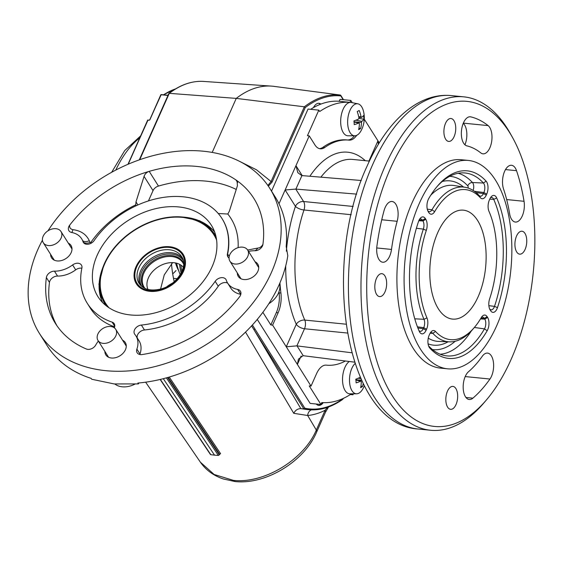 <?xml version="1.0" encoding="UTF-8"?>
<svg xmlns="http://www.w3.org/2000/svg" width="563" height="563" viewBox="0 0 563 563"><rect width="100%" height="100%" fill="white"/><g stroke="black" fill="none" stroke-linecap="round" stroke-linejoin="round"><path stroke-width="0.84" d="M176.022 270.536A41.88 21.26 -84.3 0 1 172.693 273.815M174.861 281.099A47.116 23.913 -84.3 0 1 174.157 281.465M175.487 262.935A41.88 21.26 95.7 0 0 178.675 270.712M176.627 263.195A50.262 25.511 95.7 0 0 180.223 274.653M179.506 264.293A64.921 32.95 95.7 0 0 181.089 273.132M180.864 265.089A69.108 35.075 95.7 0 0 181.849 271.57M355.063 363.55A16.074 8.156 95.7 0 0 349.623 382.819A16.074 8.156 95.7 0 0 356.597 393.797A16.074 8.156 95.7 0 0 363.36 387.921A27.221 27.221 0 0 0 364.352 385.662M360.925 386.176L362.593 386.436A27.221 22.984 -126.6 0 0 363.184 383.368M362.593 386.436A26.25 9.325 179.1 0 1 360.63 387.647A27.221 20.578 -117.7 0 0 361.284 381.594L360.799 381.081A27.221 9.67 179.1 0 1 356.126 382.882A26.25 19.839 -117.7 0 0 356.006 381.06A26.25 19.839 -117.7 0 0 355.774 379.216A27.221 7.256 170.2 0 0 360.32 377.21M361.284 381.594L360.799 381.081L355.907 380.124M349.299 361.495A16.756 8.501 95.7 0 0 342.656 382.376A16.756 8.501 95.7 0 0 349.919 393.811L356.597 393.797M166.951 286.588A29.318 21.162 147.8 0 1 172.468 283.112M172.123 283.372A27.221 19.649 -32.2 0 0 167.338 286.391M61.874 234.729A10.472 7.558 147.8 0 1 54.182 244.56A10.472 7.558 147.8 0 1 43.281 242.702A10.472 7.558 147.8 0 1 42.408 239.514A10.472 7.558 147.8 0 1 50.1 229.683A10.472 7.558 147.8 0 1 61.001 231.541A10.472 7.558 147.8 0 1 61.874 234.729M390.525 168.26A163.34 82.902 95.7 0 0 382.242 376.14A163.34 82.902 95.7 0 0 486.284 400.103A163.34 82.902 95.7 0 0 511.042 359.567A163.34 82.902 95.7 0 0 512.471 137.407A163.34 82.902 95.7 0 0 390.525 168.26M486.284 400.103L483.603 403.235A167.535 85.027 -84.3 0 1 430.575 430.259A167.535 85.027 -84.3 0 1 364.887 335.555A167.535 85.027 -84.3 0 1 385.395 165.452A167.535 85.027 -84.3 0 1 463.813 96.85A167.535 85.027 -84.3 0 1 510.465 133.811L512.471 137.407M428.232 199.562A8.797 4.462 95.7 0 0 428.154 211.526A8.797 4.462 95.7 0 0 428.316 211.801L428.788 212.547A8.797 4.462 95.7 0 0 434.664 211.639A75.386 38.263 -84.3 0 1 480.415 197.775A8.797 4.462 95.7 0 0 486.277 195.129L486.735 194.101A8.797 4.462 95.7 0 0 486.115 181.159A94.239 47.827 95.7 0 0 437.486 186.057A94.239 47.827 95.7 0 0 428.746 198.542A8.797 4.462 95.7 0 0 428.232 199.562M418.907 220.492A8.797 4.462 95.7 0 0 418.471 221.632A94.239 47.827 95.7 0 0 419.259 331.325A8.797 4.462 95.7 0 0 419.548 331.91A8.797 4.462 95.7 0 0 426.114 330.249L426.571 329.228A8.797 4.462 95.7 0 0 426.944 317.863A75.386 38.263 -84.3 0 1 426.318 230.38A8.797 4.462 95.7 0 0 425.783 219.296L425.311 218.557A8.797 4.462 95.7 0 0 420.244 218.31A8.797 4.462 95.7 0 0 418.907 220.492M428.591 345.914A91.91 46.652 95.7 0 0 445.432 355.703A91.91 46.652 95.7 0 0 484.476 328.883A6.467 3.287 95.7 0 0 484.856 328.138A6.467 3.287 95.7 0 0 484.792 319.13L484.321 318.391A6.467 3.287 95.7 0 0 482.54 317.159A6.467 3.287 95.7 0 0 481.316 317.546M496.594 325.942A104.704 53.14 -84.3 0 1 447.585 368.821A104.704 53.14 -84.3 0 1 406.528 309.629A104.704 53.14 -84.3 0 1 419.344 203.313A104.704 53.14 -84.3 0 1 468.353 160.441A104.704 53.14 -84.3 0 1 509.409 219.626A104.704 53.14 -84.3 0 1 496.594 325.942M447.585 368.821L440.4 368.103A104.704 53.14 -84.3 0 1 399.343 308.911A104.704 53.14 -84.3 0 1 412.158 202.596A104.704 53.14 -84.3 0 1 461.174 159.723L468.353 160.441M271.521 191.089L308.038 109.06L318.813 110.13L307.433 135.697L309.228 135.873L285.131 189.984L295.758 189.084A6.7 3.153 -156 0 0 295.906 189.098L356.668 194.122M302.218 175.614L295.955 165.677L297.848 172.7L301.768 175.579A6.7 3.153 -156 0 0 301.923 175.593L361.27 180.498M445.572 123.22A11.52 5.848 -84.3 0 1 450.963 118.504A11.52 5.848 -84.3 0 1 455.481 125.014A11.52 5.848 -84.3 0 1 454.074 136.71A11.52 5.848 -84.3 0 1 448.683 141.426A11.52 5.848 -84.3 0 1 444.165 134.916A11.52 5.848 -84.3 0 1 445.572 123.22M516.588 235.946A11.52 5.848 -84.3 0 1 521.978 231.224A11.52 5.848 -84.3 0 1 526.496 237.741A11.52 5.848 -84.3 0 1 525.089 249.43A11.52 5.848 -84.3 0 1 519.698 254.152A11.52 5.848 -84.3 0 1 515.18 247.636A11.52 5.848 -84.3 0 1 516.588 235.946M447.501 391.116A11.52 5.848 -84.3 0 1 452.891 386.401A11.52 5.848 -84.3 0 1 457.409 392.911A11.52 5.848 -84.3 0 1 456.002 404.607A11.52 5.848 -84.3 0 1 450.604 409.322A11.52 5.848 -84.3 0 1 446.093 402.812A11.52 5.848 -84.3 0 1 447.501 391.116M376.485 278.389A11.52 5.848 -84.3 0 1 381.876 273.674A11.52 5.848 -84.3 0 1 386.394 280.184A11.52 5.848 -84.3 0 1 384.986 291.88A11.52 5.848 -84.3 0 1 379.589 296.595A11.52 5.848 -84.3 0 1 375.078 290.086A11.52 5.848 -84.3 0 1 376.485 278.389M383.994 210.836A14.659 7.439 -84.3 0 1 385.169 207.48A14.659 7.439 -84.3 0 1 392.031 201.477A14.659 7.439 -84.3 0 1 397.161 221.301A119.363 60.586 95.7 0 0 391.503 249.43A14.659 7.439 -84.3 0 1 382.77 262.231A14.659 7.439 -84.3 0 1 376.943 245.869A148.681 75.463 -84.3 0 1 383.994 210.836M503.561 189.062A14.659 7.439 -84.3 0 1 504.638 171.286A14.659 7.439 -84.3 0 1 511.5 165.283A14.659 7.439 -84.3 0 1 516.524 170.68A148.681 75.463 -84.3 0 1 524.047 201.301A14.659 7.439 -84.3 0 1 515.37 222.054A14.659 7.439 -84.3 0 1 509.606 213.644A119.363 60.586 95.7 0 0 503.561 189.062M466.903 145.866A14.659 7.439 -84.3 0 1 463.476 122.79A14.659 7.439 -84.3 0 1 470.337 116.787A14.659 7.439 -84.3 0 1 470.865 116.879A148.681 75.463 -84.3 0 1 488.135 125.612A14.659 7.439 -84.3 0 1 491.534 142.27A14.659 7.439 -84.3 0 1 482.998 153.833A14.659 7.439 -84.3 0 1 480.767 152.883A119.363 60.586 95.7 0 0 466.903 145.866M472.892 398.168A14.659 7.439 -84.3 0 1 469.253 399.519A14.659 7.439 -84.3 0 1 463.511 391.236A14.659 7.439 -84.3 0 1 465.305 376.351A14.659 7.439 -84.3 0 1 468.529 371.7A119.363 60.586 95.7 0 0 482.231 356.337A14.659 7.439 -84.3 0 1 487.551 353.1A14.659 7.439 -84.3 0 1 493.526 363.156A14.659 7.439 -84.3 0 1 489.958 379.033A148.681 75.463 -84.3 0 1 472.892 398.168L465.96 397.478M437.775 232.575A54.731 27.777 -84.3 0 1 463.982 210.238A54.731 27.777 -84.3 0 1 484.947 241.626A54.731 27.777 -84.3 0 1 478.156 296.68A54.731 27.777 -84.3 0 1 453.124 319.137A54.731 27.777 -84.3 0 1 431.167 288.671A54.731 27.777 -84.3 0 1 437.775 232.575M463.25 123.318A14.659 7.439 -84.3 0 1 464.947 144.797M350.355 394.529L352.938 394.783L353.374 393.804M352.325 393.804L352.938 394.783M257.249 319.425L310.157 403.411L320.931 404.48L321.783 402.566A150.778 76.526 95.7 0 0 351.453 393.811M262.865 312.31L270.824 324.95L272.619 325.125L297.391 364.437L311.029 386.091L309.235 385.915L320.931 404.48M286.37 251.161A100.939 51.233 -84.3 0 1 295.441 206.347L285.131 189.984L279.002 203.757M352.234 102.67L350.819 100.432L340.045 99.362L339.193 101.277L349.968 102.346A150.778 76.526 95.7 0 0 319.693 111.523L318.813 110.13M339.193 101.277A150.778 76.526 95.7 0 0 310.628 109.313M350.819 100.432L349.968 102.346M364.275 119.18L377.956 140.834L378.392 144.332M379.258 142.903L377.956 140.834L368.955 161.053M309.228 135.873L314.886 144.853A20.944 10.627 95.7 0 0 320.326 148.815A20.944 10.627 95.7 0 0 324.788 147.457A113.086 57.391 -84.3 0 1 348.891 140.11A113.086 57.391 -84.3 0 1 348.99 140.124A20.944 10.627 95.7 0 0 349.004 140.124A20.944 10.627 95.7 0 0 356.724 135.317M345.429 361.01A113.086 57.391 -84.3 0 1 326.456 365.162A113.086 57.391 -84.3 0 1 326.357 365.155A20.944 10.627 95.7 0 0 326.336 365.148A20.944 10.627 95.7 0 0 316.533 373.726L311.029 386.091M272.619 325.125L278.129 312.761A20.944 10.627 95.7 0 0 280.916 293.02A113.086 57.391 -84.3 0 1 279.945 282.865M270.824 324.95L276.334 312.585A20.944 10.627 95.7 0 0 279.114 292.844A113.086 57.391 -84.3 0 1 278.988 291.747M319.432 148.646A20.944 10.627 95.7 0 0 322.993 147.274A113.086 57.391 -84.3 0 1 347.089 139.934A113.086 57.391 -84.3 0 1 347.195 139.941L348.786 140.103M347.258 139.948A20.944 10.627 95.7 0 0 354.465 135.789M347.399 333.036L304.506 328.757L296.884 345.872L286.264 346.78L296.286 324.26A6.7 4.314 156 0 1 304.78 320.08L345.999 324.189M301.128 356.041L297.391 364.437L298.397 359.18L303.063 355.689A6.7 4.835 147.8 0 1 303.218 355.703L354.606 362.164M296.884 345.872A6.7 4.835 147.8 0 1 297.032 345.893L351.798 352.776M487.15 316.716A8.797 4.462 95.7 0 0 482.083 316.469A8.797 4.462 95.7 0 0 481.274 317.616A75.386 38.263 -84.3 0 1 474.356 327.483A75.386 38.263 -84.3 0 1 435.523 331.48A8.797 4.462 95.7 0 0 430.998 331.945A8.797 4.462 95.7 0 0 429.66 334.133L429.203 335.154A8.797 4.462 95.7 0 0 429.126 347.118A8.797 4.462 95.7 0 0 429.822 348.096A94.239 47.827 95.7 0 0 487.192 330.713A8.797 4.462 95.7 0 0 487.621 317.455L487.15 316.716L484.321 318.391L480.922 318.222M489.367 200.034A8.797 4.462 95.7 0 0 488.994 211.392A75.386 38.263 -84.3 0 1 489.62 298.876A8.797 4.462 95.7 0 0 489.993 309.678A8.797 4.462 95.7 0 0 490.155 309.96L490.626 310.706A8.797 4.462 95.7 0 0 497.467 307.63A94.239 47.827 95.7 0 0 496.679 197.937A8.797 4.462 95.7 0 0 491.154 196.825A8.797 4.462 95.7 0 0 489.824 199.006L489.367 200.034M474.356 327.483L472.864 329.228A77.715 39.445 -84.3 0 1 449.478 341.847A77.715 39.445 -84.3 0 1 432.834 333.345A6.467 3.287 95.7 0 0 431.455 332.634A6.467 3.287 95.7 0 0 430.231 333.029M418.963 330.65A6.467 3.287 95.7 0 0 420.132 331.325A6.467 3.287 95.7 0 0 423.263 328.686L423.721 327.666A6.467 3.287 95.7 0 0 423.995 319.305A77.715 39.445 -84.3 0 1 423.348 229.127A6.467 3.287 95.7 0 0 422.954 220.97L422.482 220.232A6.467 3.287 95.7 0 0 420.702 219A6.467 3.287 95.7 0 0 419.477 219.387M427.732 210.632A6.467 3.287 95.7 0 0 429.21 211.681A6.467 3.287 95.7 0 0 431.948 209.802A77.715 39.445 -84.3 0 1 464.89 187.254A77.715 39.445 -84.3 0 1 479.113 195.516A6.467 3.287 95.7 0 0 480.295 196.206A6.467 3.287 95.7 0 0 483.42 193.566L483.877 192.539A6.467 3.287 95.7 0 0 483.427 183.024A91.91 46.652 95.7 0 0 463.652 172.876A91.91 46.652 95.7 0 0 436.74 186.944M489.571 308.791A6.467 3.287 95.7 0 0 491.049 309.84A6.467 3.287 95.7 0 0 494.497 306.371A91.91 46.652 95.7 0 0 493.73 199.379A6.467 3.287 95.7 0 0 491.612 197.514A6.467 3.287 95.7 0 0 490.387 197.902M174.206 281.683A81.67 41.451 -84.3 0 1 171.504 263.78M320.847 104.099A12.562 6.376 95.7 0 0 318.947 103.289A12.562 6.376 95.7 0 0 313.457 107.603M320.41 104.268A12.562 6.376 95.7 0 0 318.581 103.275M212.11 266.679A67.011 48.369 -32.2 0 0 211.35 225.228A67.011 48.369 -32.2 0 0 153.706 209.154A67.011 48.369 -32.2 0 0 97.195 255.222A67.011 48.369 -32.2 0 0 97.955 296.673A67.011 48.369 -32.2 0 0 155.599 312.746A67.011 48.369 -32.2 0 0 212.11 266.679M237.312 272.907A11.52 8.311 -32.2 0 0 238.276 276.398A11.52 8.311 -32.2 0 0 248.177 279.164A11.52 8.311 -32.2 0 0 257.896 271.239A11.52 8.311 -32.2 0 0 257.763 264.117A11.52 8.311 -32.2 0 0 255.032 261.746M50.586 254.293A11.52 8.311 -32.2 0 0 51.543 257.784A11.52 8.311 -32.2 0 0 61.451 260.549A11.52 8.311 -32.2 0 0 71.163 252.625A11.52 8.311 -32.2 0 0 71.037 245.503A11.52 8.311 -32.2 0 0 68.299 243.132M104.866 351.382A11.52 8.311 -32.2 0 0 105.823 354.873A11.52 8.311 -32.2 0 0 115.732 357.632A11.52 8.311 -32.2 0 0 125.443 349.714A11.52 8.311 -32.2 0 0 125.317 342.593A11.52 8.311 -32.2 0 0 122.586 340.221M134.508 329.89A6.7 4.835 -32.2 0 0 134.585 334.035A6.7 4.835 -32.2 0 0 134.881 334.443A24.082 17.383 147.8 0 1 135.95 335.893A24.082 17.383 147.8 0 1 136.886 349.102A6.7 4.835 -32.2 0 0 137.154 352.776A6.7 4.835 -32.2 0 0 142.101 354.556A117.273 84.647 -32.2 0 0 239.585 296.8A6.7 4.835 -32.2 0 0 240.401 291.177A6.7 4.835 -32.2 0 0 237.621 289.417A24.082 17.383 147.8 0 1 227.642 283.098A24.082 17.383 147.8 0 1 226.319 280.268A6.7 4.835 -32.2 0 0 225.946 279.48A6.7 4.835 -32.2 0 0 220.858 277.728A6.7 4.835 -32.2 0 0 215.179 281.331A79.58 57.44 147.8 0 1 141.369 325.062A6.7 4.835 -32.2 0 0 134.508 329.89M227.649 283.105A6.7 4.835 -32.2 0 0 218.268 286.236A79.58 57.44 147.8 0 1 144.459 329.967A6.7 4.835 -32.2 0 0 137.597 334.795A6.7 4.835 -32.2 0 0 137.245 337.948M114.331 327.828A6.7 4.835 -32.2 0 0 114.233 323.732A6.7 4.835 -32.2 0 0 112.143 322.149A79.58 57.44 147.8 0 1 87.321 303.366A79.58 57.44 147.8 0 1 81.888 268.044A6.7 4.835 -32.2 0 0 81.431 265.074A6.7 4.835 -32.2 0 0 72.613 264.941A24.082 17.383 147.8 0 1 54.463 271.162A6.7 4.835 -32.2 0 0 46.82 276.018A6.7 4.835 -32.2 0 0 46.377 277.538A117.273 84.647 -32.2 0 0 55.427 323.458A117.273 84.647 -32.2 0 0 86.329 348.997A6.7 4.835 -32.2 0 0 95.745 344.999A24.082 17.383 147.8 0 1 98.37 341.065M81.853 268.241A6.7 4.835 -32.2 0 0 75.702 269.846A24.082 17.383 147.8 0 1 57.553 276.067A6.7 4.835 -32.2 0 0 49.91 280.923A6.7 4.835 -32.2 0 0 49.467 282.443A117.273 84.647 -32.2 0 0 57.032 325.878M269.825 188.394L275.23 196.98A136.119 98.251 -32.2 0 1 286.173 246.495L287.799 255.736A136.119 98.251 147.8 0 1 279.086 284.85A136.119 98.251 147.8 0 1 137.858 383.051L138.392 383.91L114.155 383.938L91.713 379.251L91.171 378.392A136.119 98.251 147.8 0 1 47.208 345.766L39.48 333.507A136.119 98.251 -32.2 0 0 156.57 366.168A136.119 98.251 -32.2 0 0 271.359 272.583A136.119 98.251 -32.2 0 0 269.825 188.394A136.119 98.251 -32.2 0 0 163.537 153.284A136.119 98.251 -32.2 0 0 47.954 230.83M42.436 240.19A136.119 98.251 -32.2 0 0 37.946 249.318A136.119 98.251 -32.2 0 0 39.48 333.507M172.637 262.625L164.269 274.857L160.575 289.058M316.202 404.009A12.562 6.376 95.7 0 0 318.714 405.388A12.562 6.376 95.7 0 0 323.239 402.658M252.4 324.978L304.829 408.203L303.893 408.935L300.846 408.632L306.335 409.456M304.829 408.203A158.316 80.354 95.7 0 0 342.656 398.984L343.268 398.421M343.177 99.672L340.812 95.921A156.254 79.306 95.7 0 0 305.266 107.547L272.077 182.088L268.361 186.17M247.664 250.042L257.713 248.086C259.817 247.959 261.556 246.721 262.928 244.363A117.273 84.647 -32.2 0 0 236.031 180.012L237.079 181.103L237.431 185.684L229.352 211.202L227.811 214.031A87.223 62.957 147.8 0 1 238.107 247.643M83.437 242.54L82.529 240.422A24.082 17.383 147.8 0 1 82.993 241.633A6.7 4.835 -32.2 0 0 83.359 242.421A6.7 4.835 -32.2 0 0 88.454 244.173A6.7 4.835 -32.2 0 0 94.127 240.57A79.58 57.44 147.8 0 1 161.504 197.704A79.58 57.44 147.8 0 1 221.984 218.535A79.58 57.44 147.8 0 1 227.417 253.857A6.7 4.835 -32.2 0 0 227.874 256.827A6.7 4.835 -32.2 0 0 229.042 257.981A10.472 7.558 147.8 0 1 236.734 248.149A10.472 7.558 147.8 0 1 247.636 250.007A10.472 7.558 147.8 0 1 248.508 253.195A10.472 7.558 147.8 0 1 240.816 263.027A10.472 7.558 147.8 0 1 229.915 261.169A10.472 7.558 147.8 0 1 229.042 257.981M227.973 256.981L227.417 253.857M160.349 379.413L210.794 454.686L214.545 455.157L163.291 378.688M305.266 107.547L304.344 106.801A157.091 79.728 -84.3 0 1 340.326 95.034L340.812 95.921L340.326 95.034L273.308 86.28A159.153 80.776 95.7 0 0 271.422 86.111A159.153 80.776 95.7 0 0 236.256 98.391L169.28 93.338L139.73 159.716M267.854 185.431L271.07 181.532L304.344 106.801L236.256 98.391L212.202 152.418M233.476 480.401L235.13 481.562L223.314 478.972C213.532 475.665 205.896 470.07 200.4 462.202L214.137 474.475L233.476 480.401C264.385 483.793 303.957 459.591 316.307 430.048L325.118 410.258L327.497 407.345M311.374 409.864A6.7 5.82 84.8 0 0 307.672 415.494L316.307 430.048A6.7 3.153 24 0 1 316.624 432.095L325.435 412.313A6.7 3.153 24 0 0 325.435 412.306A6.7 3.153 24 0 0 325.118 410.258C319.284 413.221 313.471 414.966 307.672 415.494L293.759 413.326L245.524 332.1M169.224 377.055L220.583 453.658L219.626 454.271L168.077 377.386M306.04 409.428L308.594 409.681A159.153 80.776 -84.3 0 1 303.893 408.935L253.85 329.496L300.846 408.632M248.536 251.429A24.082 17.383 147.8 0 1 251.577 250.901A24.082 17.383 147.8 0 1 254.842 250.739A6.7 4.835 -32.2 0 0 262.928 244.363M71.684 232.484A24.082 17.383 147.8 0 1 82.529 240.422A6.284 3.448 154.9 0 0 89.299 240.725L90.017 242.498L90.777 242.519A87.223 62.957 147.8 0 1 135.767 204.855L135.986 201.899L144.065 176.381C144.93 173.897 146.64 172.222 149.195 171.356A117.273 84.647 -32.2 0 0 69.728 225.101A6.7 4.835 -32.2 0 0 71.684 232.484A6.284 1.717 94.3 0 0 72.887 229.662C80.819 230.647 86.294 234.335 89.299 240.725M237.656 182.588L236.031 180.012A117.273 84.647 -32.2 0 0 149.195 171.356L158.47 186.071A6.7 4.835 -32.2 0 0 153.037 190.618L148.449 200.921M167.563 377.534L219.373 454.841L219.626 454.271M219.373 454.841L218.374 455.446L166.381 377.864M214.545 455.157L218.374 455.446M210.794 454.686L210.393 453.947M114.655 326.857A79.58 57.44 147.8 0 1 90.411 308.271L87.321 303.366M240.809 294.343A6.7 4.835 -32.2 0 0 240.711 294.322A24.082 17.383 147.8 0 1 230.731 288.003L227.642 283.098M135.95 335.893L139.04 340.798A24.082 17.383 147.8 0 1 139.983 354.007A6.7 4.835 -32.2 0 0 139.828 354.514M69.728 225.101C69.312 227.558 70.368 229.078 72.887 229.662M236.256 189.45A117.273 84.647 -32.2 0 0 158.47 186.071M218.254 213.497L227.811 214.031M135.767 204.855L136.014 205.805M257.713 248.086A6.284 4.455 -82.4 0 1 254.842 250.739M82.993 241.633L83.134 241.865A6.284 3.469 160 0 0 90.017 242.498M318.355 405.332A12.562 6.376 95.7 0 0 320.727 404.459M321.058 404.206A12.562 6.376 95.7 0 0 322.493 402.615M138.815 382.967L138.392 383.91M300.776 408.625C297.721 408.647 295.378 410.209 293.759 413.326M254.863 328.898A0.837 0.605 147.8 0 1 253.85 329.496L251.577 325.871M235.13 481.562L235.179 481.569C265.975 484.806 304.189 461.498 316.624 432.095M272.077 182.088A0.837 0.394 -156 0 0 271.07 181.532L256.531 169.829L238.923 161.032M134.846 384.184A19.994 14.434 147.8 0 1 114.873 384.001M116.604 332.522A10.472 7.558 147.8 0 1 108.912 342.36A10.472 7.558 147.8 0 1 98.011 340.502A10.472 7.558 147.8 0 1 97.139 337.314A10.472 7.558 147.8 0 1 104.831 327.476A10.472 7.558 147.8 0 1 115.732 329.341A10.472 7.558 147.8 0 1 116.604 332.522M183.249 267.242A20.944 15.117 -32.2 0 0 166.036 263.421A20.944 15.117 -32.2 0 0 147.978 289.459M216.347 238.374A64.499 46.553 -32.2 0 0 214.327 234.665A64.499 46.553 -32.2 0 0 158.639 219.239A64.499 46.553 -32.2 0 0 105.182 303.422A64.499 46.553 -32.2 0 0 107.653 306.849M216.593 239.958A64.083 46.25 -32.2 0 0 213.968 234.891A64.083 46.25 -32.2 0 0 158.646 219.563A64.083 46.25 -32.2 0 0 105.534 303.204A64.083 46.25 -32.2 0 0 108.976 307.75M159.273 247.699A27.643 19.951 -32.2 0 0 136.366 283.78A27.643 19.951 -32.2 0 0 160.23 290.388A27.643 19.951 -32.2 0 0 183.144 254.307A27.643 19.951 -32.2 0 0 159.273 247.699A27.664 19.965 -32.2 0 0 136.345 283.787A27.664 19.965 -32.2 0 0 160.23 290.402A27.664 19.965 -32.2 0 0 183.158 254.3A27.664 19.965 -32.2 0 0 159.273 247.685M216.6 240.035A64.062 46.236 -32.2 0 0 213.954 234.898A64.062 46.236 -32.2 0 0 158.646 219.584A64.062 46.236 -32.2 0 0 105.548 303.19A64.062 46.236 -32.2 0 0 109.039 307.792M357.132 135.113A16.074 8.156 95.7 0 0 361.502 129.912A27.221 27.221 0 0 0 363.395 110.925A16.074 8.156 95.7 0 0 357.927 103.831A16.074 8.156 95.7 0 0 354.697 104.422A16.074 8.156 95.7 0 0 347.638 122.094A16.074 8.156 95.7 0 0 354.739 135.782A16.074 8.156 95.7 0 0 357.132 135.113M359.166 110.461A26.25 6.383 171.1 0 1 358.244 111.017A26.25 6.383 171.1 0 1 357.195 111.573A27.221 20.81 -115.5 0 1 358.948 118.033L358.589 119.039A27.221 6.622 -8.9 0 1 353.923 120.925A26.25 20.071 64.5 0 1 354.218 124.62A27.221 9.029 -0 0 0 358.905 123.001L359.384 123.543A27.221 20.81 64.5 0 1 358.624 129.666A26.25 8.705 180 0 0 359.673 129.124A26.25 8.705 180 0 0 360.601 128.554A27.221 23.224 56 0 0 361.495 122.361L361.847 121.348A27.221 9.029 180 0 0 363.867 119.208A26.25 22.393 56 0 0 363.578 115.506A27.221 6.622 171.1 0 1 361.537 117.393L361.059 116.844A27.221 23.224 -124 0 0 359.166 110.461M358.694 116.689L361.059 116.844L361.537 117.393M357.927 103.831L351.382 102.501A16.756 8.501 95.7 0 0 348.018 103.113A16.756 8.501 95.7 0 0 340.664 121.531A16.756 8.501 95.7 0 0 348.068 135.796L354.739 135.782M359.384 123.543L358.905 123.001L354.064 122.051M358.927 128.294L360.601 128.554M358.948 118.427L363.867 119.208M279.544 283.801A19.994 14.434 147.8 0 1 279.895 286.792A19.994 14.434 147.8 0 1 268.868 303.661M358.251 378.202L360.996 378.737M355.865 379.807L361.657 380.18M428.316 211.801L428 211.238M480.499 318.918L484.792 319.13L487.621 317.455M301.923 175.593L295.906 189.098M372.826 164.199A167.535 85.027 95.7 0 0 352.318 334.302A167.535 85.027 95.7 0 0 418.006 429.006C344.436 424.411 321.156 264.047 367.118 166.071C386.809 121.404 418.013 92.346 451.245 95.597A167.535 85.027 95.7 0 0 372.826 164.199M465.207 376.57L489.958 379.033M469.809 116.773L470.865 116.879M463.328 123.135L488.135 125.612M505.504 169.583L516.524 170.68M506.672 199.562L524.047 201.301M381.749 219.76L397.161 221.301M376.731 247.952L391.503 249.43M309.868 176.247A100.939 51.233 -84.3 0 1 365.281 160.687M369.412 161.095L352.762 159.442A94.239 47.827 95.7 0 0 320.875 177.162M351.178 214.7L303.992 209.992A94.239 47.827 95.7 0 0 304.78 320.08A6.7 3.399 -84.3 0 1 304.506 328.757A6.7 3.153 -156 0 1 296.286 324.26A100.939 51.233 -84.3 0 1 285.722 265.898M276.334 312.585L278.129 312.761M279.114 292.844L280.916 293.02M322.993 147.274L324.788 147.457M295.758 189.084L303.591 201.519A6.7 3.399 -84.3 0 1 303.992 209.992A6.7 2.393 18.7 0 1 295.441 206.347A6.7 4.835 -32.2 0 1 303.591 201.519L353.177 206.459M297.032 345.893L303.218 355.703M432.454 349.574A87.068 44.188 95.7 0 0 455.178 341.269M448.099 341.79A82.557 41.901 -84.3 0 1 428.091 343.866M428.26 338.173A78.37 39.776 95.7 0 0 438.661 341.431L449.478 341.847M471.28 331.002A91.255 46.314 -84.3 0 1 440.146 354.218M430.118 333.226L432.834 333.345L435.523 331.48M474.363 327.469L484.476 328.883L487.192 330.713M428.633 346.034L429.822 348.096M416.395 228.261L423.348 229.127L426.318 230.38M414.762 318.799L423.995 319.305L426.944 317.863M418.795 220.766L422.954 220.97L425.783 219.296M417.415 326.829L423.721 327.666L426.571 329.228M419.111 220.063L422.482 220.232L425.311 218.557M417.859 327.976L423.263 328.686L426.114 330.249M442.251 181.49A82.557 41.901 -84.3 0 1 463.525 187.036M468.029 188.021A1.633 0.823 95.7 0 0 467.811 185.896A87.068 44.188 95.7 0 0 449.724 176.318M464.89 187.254L454.207 185.53A78.37 39.776 95.7 0 0 430.808 195.157M467.811 185.896A4.187 3.287 137.4 0 1 472.47 182.532A5.813 2.949 -84.3 0 1 473.124 190.456M458.183 173.284A91.255 46.314 -84.3 0 1 472.47 182.532L483.427 183.024L486.115 181.159M427.282 209.154L431.948 209.802L434.664 211.639M476.045 192.588L483.42 193.566L486.277 195.129M474.356 191.279L483.877 192.539L486.735 194.101M428.788 212.547L427.781 210.745M479.113 195.516L480.415 197.775M488.86 305.667L494.497 306.371L497.467 307.63M489.754 199.161L493.73 199.379L496.679 197.937M489.62 308.904L490.626 310.706M489.838 309.397L490.155 309.96M175.593 88.877A150.778 76.526 95.7 0 0 163.537 94.816M168.055 95.267L161.215 94.584L168.027 95.33M167.971 95.45L161.018 94.753L149.941 119.645A0.837 0.605 147.8 0 1 148.921 120.243L147.844 120.137L128.237 164.178M149.737 119.849L160.793 94.83A0.422 0.422 0 0 1 161.215 94.584L149.828 119.645M139.744 137.9A104.704 53.14 95.7 0 0 115.774 170.082M128.097 164.241L148.041 119.968A0.422 0.422 0 0 0 147.619 120.215L127.998 164.283M149.941 119.645L148.921 120.243M49.467 282.443L46.377 277.538M168.921 93.423C180.378 84.689 191.969 80.692 203.7 81.431A157.091 79.728 95.7 0 0 169.28 93.338M229.373 255.834A6.284 3.568 11.7 0 1 227.614 254.173A79.58 57.44 -32.2 0 0 222.188 218.852A79.58 57.44 -32.2 0 0 222.082 218.69M57.553 276.067L54.463 271.162M75.702 269.846L72.613 264.941M114.753 326.301L112.143 322.149M218.268 286.236L215.179 281.331M240.711 294.322L237.621 289.417M139.983 354.007L136.886 349.102M144.459 329.967L141.369 325.062M137.907 204.946L135.986 201.899M153.037 190.618L144.065 176.381M91.685 242.892A6.284 2.203 34.8 0 1 90.777 242.519M342.656 398.984A0.837 0.662 55 0 1 342.417 399.596L343.676 398.231M140.117 284.794A25.131 18.136 147.8 0 1 161.778 253.547A25.131 18.136 147.8 0 1 182.44 258.135M183.179 260.268A24.519 17.699 -32.2 0 0 162.334 254.891A24.519 17.699 -32.2 0 0 141.721 286.384M183.608 264.131A22.893 16.524 -32.2 0 0 163.122 257.333A22.893 16.524 -32.2 0 0 145.022 288.439M144.015 287.939A23.449 16.925 147.8 0 1 162.749 256.341A23.449 16.925 147.8 0 1 183.587 263.012M159.934 250.619A25.131 18.136 -32.2 0 0 139.11 283.421C143.262 289.403 150.363 291.303 160.406 289.101C176.923 285.335 188.725 266.01 181.631 256.629A25.131 18.136 -32.2 0 0 159.934 250.619M160.216 289.741A26.806 19.346 147.8 0 1 134.846 275.659A26.806 19.346 147.8 0 1 159.287 248.346A26.806 19.346 147.8 0 1 184.664 262.428A26.806 19.346 147.8 0 1 160.216 289.741M205.565 225.277A65.062 46.961 147.8 0 1 215.882 236.101M216.298 238.093A64.499 46.553 -32.2 0 0 214.693 235.25L214.327 234.665M102.67 268.002A66.455 47.968 -32.2 0 0 102.628 302.577M105.802 305.449A65.062 46.961 147.8 0 1 100.496 291.465M105.182 303.422L105.548 304.013A64.499 46.553 -32.2 0 0 107.42 306.687M214.658 231.998A66.455 47.968 -32.2 0 0 183.461 217.107M354.043 121.861L361.495 122.361M355.922 120.186L361.847 121.348M173.503 278.361L177.183 278.727M361.003 381.045L355.886 380.004M43.281 242.702L54.273 260.155M61.001 231.541L71.994 248.994M430.575 430.259L418.006 429.006M463.813 96.85L451.245 95.597M347.089 139.934L348.891 140.11M111.65 172.292L124.733 150.56L140.63 135.894M163.432 94.802L175.705 88.806M203.7 81.431L271.422 86.111M200.4 462.202L145.634 382.178M210.414 454.475L160.145 379.462M325.435 412.306L328.546 406.972M308.594 409.681C319.946 410.751 331.22 407.387 342.417 399.596M343.514 99.707L340.735 95.295M139.293 159.864L168.809 93.571M98.011 340.502L108.56 357.245M115.732 329.341L126.274 346.083M103.705 265.279L98.933 284.174L101.692 301.585M136.781 284.435L136.366 283.78M183.552 254.969L183.144 254.307M180.554 216.868L199.654 220.717L214.172 230.724M106.182 304.189L105.548 303.19M214.58 235.897L213.954 234.898M359.095 122.973L354.05 121.953M361.432 117.428L358.842 117.428M229.915 261.169L241.006 278.769M247.636 250.007L258.727 267.608"/></g></svg>
